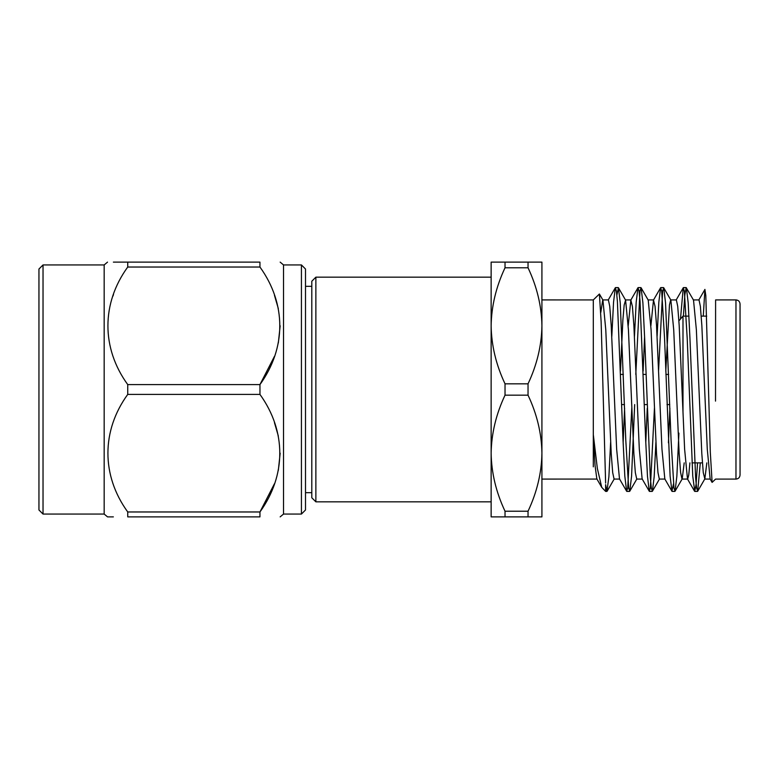 <?xml version="1.0" encoding="UTF-8"?>
<svg xmlns="http://www.w3.org/2000/svg" width="779" height="779" viewBox="0 0 779 779"><rect width="100%" height="100%" fill="white"/><g stroke="black" fill="none" stroke-linecap="round" stroke-linejoin="round"><path stroke-width="1.17" d="M311.795 497.762L311.795 281.238L315.865 277.168L315.865 501.832L311.795 497.762M315.865 501.832L491.14 501.832L491.14 277.168L315.865 277.168M491.14 516.876L491.14 453.193C491.442 472.872 496.077 492.221 505.026 511.219L505.026 516.876L491.14 516.876M491.14 325.807L491.14 262.124L505.026 262.124L505.026 267.781C496.077 286.818 491.452 306.157 491.14 325.807C491.442 345.496 496.077 364.835 505.026 383.833L505.026 395.167C496.077 414.194 491.452 433.533 491.14 453.193M505.026 516.876L528.035 516.876L528.035 511.219L505.026 511.219M528.035 511.219C536.984 492.182 541.609 472.843 541.921 453.193L541.921 516.876L528.035 516.876M505.026 395.167L528.035 395.167L528.035 383.833L505.026 383.833M528.035 383.833C536.984 364.806 541.609 345.467 541.921 325.807L541.921 453.193C541.619 433.504 536.994 414.165 528.035 395.167M505.026 267.781L528.035 267.781L528.035 262.124L505.026 262.124M528.035 262.124L541.921 262.124L541.921 325.807C541.619 306.128 536.994 286.779 528.035 267.781M593.306 299.944L593.306 466.845M601.729 487.333L596.841 478.89L595.059 465.599L593.306 434.643L597.347 468.452L601.729 487.333L605.624 491.403L606.929 491.403L605.624 484.606L605.624 491.403M614.076 479.075L612.693 472.649L611.223 453.631L605.78 329.77L602.936 300.11L599.402 294.004L601.135 321.824L605.624 483.068M599.402 294.004L593.296 299.925L541.921 299.915M710.127 478.89L707.283 449.23L701.84 325.379L700.37 306.351L699.026 299.925L693.3 299.925M689.912 462.872L688.743 475.063L687.691 479.075L681.976 479.075L680.632 472.649L679.161 453.631L673.718 329.77L670.875 300.11L663.727 287.763L662.647 290.966L658.576 370.619M687.477 478.881L684.624 449.23L679.181 325.379L677.72 306.361L676.367 299.925L670.661 299.925L669.463 304.998L665.772 371.086M669.901 408.449L668.431 442.832M664.818 478.881L661.975 449.23L656.531 325.369L655.061 306.351L653.493 300.119L650.864 325.904M647.252 408.313L645.781 442.706M654.448 407.914L650.358 488.053L649.277 491.237L642.139 478.9L639.316 449.23L633.872 325.379L632.402 306.351L630.834 300.11L628.205 325.817M624.602 408.177L623.132 442.579M631.798 407.923L627.718 488.053L626.637 491.237L619.49 478.89L616.656 449.23L611.213 325.379L609.753 306.361L608.399 299.925L602.722 299.925L600.784 312.515M706.845 462.872L704.839 478.89L703.271 472.649L701.811 453.631L696.368 329.78L693.524 300.11L686.182 287.597L684.848 294.793L683.387 316.128M684.196 462.872L682.2 478.89L675.052 491.237L673.971 488.043L671.089 440.456L665.539 302.836L663.727 287.763M665.042 479.075L659.336 479.075L657.982 472.639L656.512 453.621L651.078 329.77L648.225 300.11L641.088 287.763L639.997 290.947L635.791 374.417M644.593 336.645L643.123 371.077M636.745 479.075L635.333 472.649L633.872 453.621L628.429 329.77L625.586 300.11L624.174 304.988L622.859 320.247L620.483 371.067M703.281 316.128L704.907 289.399L705.813 295.621L710.312 452.317L712.113 482.386L715.58 479.095L735.97 479.085L735.97 299.915C738.453 300.158 739.807 301.512 740.05 303.995L740.05 475.005C739.807 477.488 738.453 478.842 735.97 479.085M697.556 462.872L696.095 484.207L694.761 491.403L692.755 476.164L687.214 338.544L684.332 290.947L683.251 287.763L680.515 318.601M673.484 483.856L671.926 491.237L670.115 476.164L664.565 338.544L661.683 290.966L660.602 287.763L658.839 302.096L657.106 336.236M649.277 491.237L647.466 476.164L645.694 440.456L640.036 301.249L639.043 290.947L637.952 287.763L636.19 302.135L634.457 336.362M626.637 491.237L624.816 476.164L623.044 440.456L617.387 301.269L616.393 290.966L615.313 287.763L613.55 302.174L611.807 336.489M700.302 462.872L697.702 491.237L696.611 488.053L695.618 477.751L689.96 338.544L688.188 302.836L686.377 287.763M678.908 433.143L676.863 476.164L675.052 491.237M655.918 442.345L654.175 476.777L652.403 491.237L651.322 488.053L650.329 477.751L644.671 338.544L642.899 302.836L641.088 287.763M634.671 404.583L631.574 476.164L629.763 491.237L628.682 488.053L625.8 440.456L620.25 302.836L618.438 287.763L616.871 295.144M610.629 442.365L608.886 476.777L606.929 491.403M715.599 299.915L735.97 299.915M715.599 300.402L715.521 401.107M740.05 466.942L740.05 389.5M682.988 412.12L682.988 316.128L688.987 316.128M701.236 316.128L706.719 316.128M682.988 316.128L678.908 320.851M620.6 374.417L623.356 374.417M643.25 374.417L645.995 374.417M665.889 374.417L668.645 374.417M301.434 264.938L305.504 269.018L305.504 509.982L301.434 514.062L301.434 264.938L283.517 264.938L283.517 514.062L280.167 516.876M274.451 483.74L259.952 511.969L127.737 511.969L127.737 516.876C101.319 516.876 101.319 516.876 127.737 516.876L259.952 516.876C286.399 516.876 286.399 516.876 259.952 516.876C286.399 516.876 286.399 516.876 259.952 516.876L259.952 511.969C286.312 475.336 286.487 431.284 259.952 394.408L127.737 394.408L127.737 384.592L259.952 384.592L259.972 394.437M259.952 262.124L259.952 267.031L127.737 267.031L127.737 262.124L259.952 262.124C286.399 262.124 286.399 262.124 259.952 262.124C286.399 262.124 286.399 262.124 259.952 262.124M274.451 422.637L278.327 436.016M280.167 453.193L278.327 470.36M274.451 356.363L259.952 384.592C286.312 347.96 286.487 303.907 259.952 267.031L259.972 267.051M274.451 295.26L278.327 308.64M280.167 325.807L278.327 342.984M113.364 516.876L107.521 516.876L104.172 514.062L104.172 264.938L107.521 262.124M127.737 511.969C101.231 475.472 101.397 430.67 127.737 394.408M127.737 384.592C101.231 348.096 101.397 303.294 127.737 267.031M127.737 262.124C101.319 262.124 101.319 262.124 127.737 262.124L113.383 262.124M113.491 294.579L112.916 296.147M43.03 264.938L38.95 269.018L38.95 509.982L43.03 514.062L43.03 264.938L104.172 264.938M301.434 514.062L283.517 514.062M541.921 479.085L597.065 479.075M710.351 479.075L704.625 479.075M653.708 299.925L648.011 299.925M642.383 479.075L636.686 479.075M631.048 299.925L625.362 299.925M619.724 479.075L614.037 479.075M710.088 478.919L712.094 482.386M698.763 300.09L704.937 289.418M687.438 478.91L694.566 491.237M676.114 300.1L683.251 287.763M664.789 478.9L671.926 491.237M653.464 300.1L660.602 287.763M630.815 300.1L637.952 287.763M608.165 300.11L615.313 287.763M626.822 491.403L629.568 491.403M649.472 491.403L652.218 491.403M672.111 491.403L674.867 491.403M694.761 491.403L697.507 491.403M615.498 287.597L618.253 287.597M638.147 287.597L640.893 287.597M660.787 287.597L663.542 287.597M683.436 287.597L686.182 287.597M697.702 491.237L704.839 478.89M652.403 491.237L659.55 478.89M629.763 491.237L636.901 478.89M618.438 287.763L625.576 300.11M607.114 491.237L614.261 478.89M691.966 462.872L702.405 462.872M621.72 404.583L624.466 404.583M644.369 404.583L647.115 404.583M667.009 404.583L669.765 404.583M283.517 264.938L280.167 262.124M43.03 514.062L104.172 514.062M305.504 492.688L311.795 492.688M305.504 286.312L311.795 286.312"/></g></svg>
